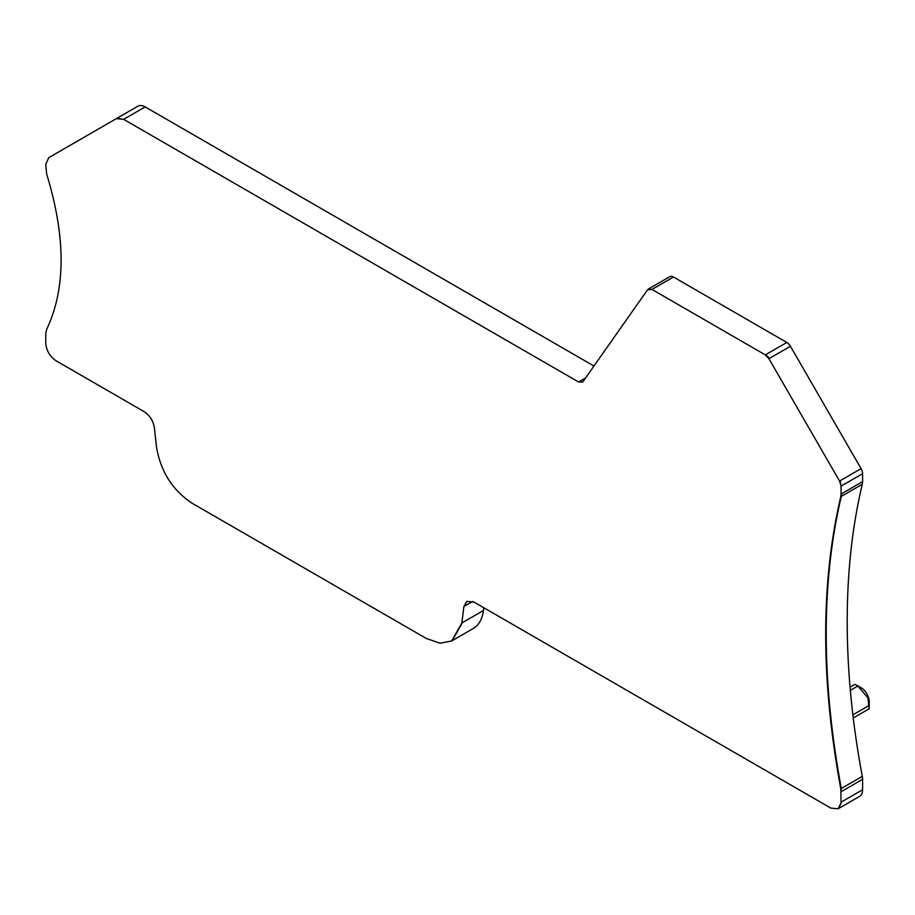 <?xml version="1.0" encoding="UTF-8"?>
<svg xmlns="http://www.w3.org/2000/svg" width="915" height="915" viewBox="0 0 915 915"><rect width="100%" height="100%" fill="white"/><g stroke="black" fill="none" stroke-linecap="round" stroke-linejoin="round"><path stroke-width="1.37" d="M862.593 789.748L841.583 801.883L838.575 808.517L859.585 796.382A14.491 8.372 -120 0 0 862.593 789.748L862.593 779.328A14.491 8.372 -120 0 0 862.296 776.389A760.605 439.131 -120 0 1 862.296 484.264A14.491 8.372 -120 0 0 862.593 481.645L862.593 473.684A7.251 4.186 -120 0 0 861.084 468.629L790.446 346.27A7.251 4.186 -120 0 0 786.82 342.45L765.295 354.871L651.96 289.437L647.523 289.838L648.598 288.946M585.577 377.952L578.577 381.99L582.718 382.047M593.961 366.023L145.165 106.906A14.491 8.372 -120 0 0 137.913 106.186L116.399 118.618L123.639 119.327L578.577 381.99M462.384 622.68L452.182 640.672L473.192 628.548A50.725 29.291 -120 0 0 483.394 610.545L461.869 622.978L451.678 640.969L440.046 643.234L426.299 638.453L191.99 503.17C172.363 490.085 160.514 471.236 156.431 446.623L154.418 427.865C153.251 420.843 149.866 415.456 144.261 411.716L55.998 360.75C49.776 356.45 46.356 350.537 45.75 342.999L45.75 333.758L46.654 329.411C65.903 288.74 65.903 236.939 46.654 174.033L45.75 164.3L48.747 157.666L116.903 118.321L123.639 119.327M841.583 801.883L838.06 808.814L830.82 808.094L474.039 602.104L466.799 601.384L463.871 606.531L461.869 622.978M862.593 481.645L841.068 494.077L840.782 496.696C820.675 582.455 820.675 679.834 840.782 788.81L841.068 802.181M861.084 468.629L839.57 481.061L841.068 486.105L841.068 494.077M765.295 354.871L768.92 358.703L839.57 481.061M786.82 342.45L673.474 277.016A7.251 4.186 -120 0 0 669.849 276.65L648.849 288.785M483.394 610.545L483.738 607.709M857.893 685.998L867.958 697.951L869.136 708.793L853.26 717.966L869.136 708.793L869.25 701.954A11.598 6.691 -120 0 0 868.244 696.761A11.598 6.691 -120 0 0 860.981 687.645L854.999 684.317L850.069 687.165L854.999 684.317L857.893 685.998L850.344 690.356M647.523 289.838L583.015 381.589M648.026 289.54L651.96 289.437M579.092 381.692L582.455 382.184M467.05 601.246L463.871 606.531M841.583 493.78L841.285 496.399C821.19 582.169 821.19 679.536 841.285 788.513L840.782 788.81M862.296 776.389L841.285 788.513L841.068 791.761M862.296 484.264L840.782 496.696M840.073 480.764L841.068 486.105M765.809 354.574L769.435 358.406L768.92 358.703M472.7 601.441L464.385 606.233M862.593 779.328L841.583 791.464M862.593 473.684L841.583 485.819M790.446 346.27L769.435 358.406M673.474 277.016L652.464 289.14M145.165 106.906L124.154 119.041M850.069 687.165L854.999 684.317M852.883 714.832L869.136 705.454M857.893 715.278L853.26 717.966"/></g></svg>
